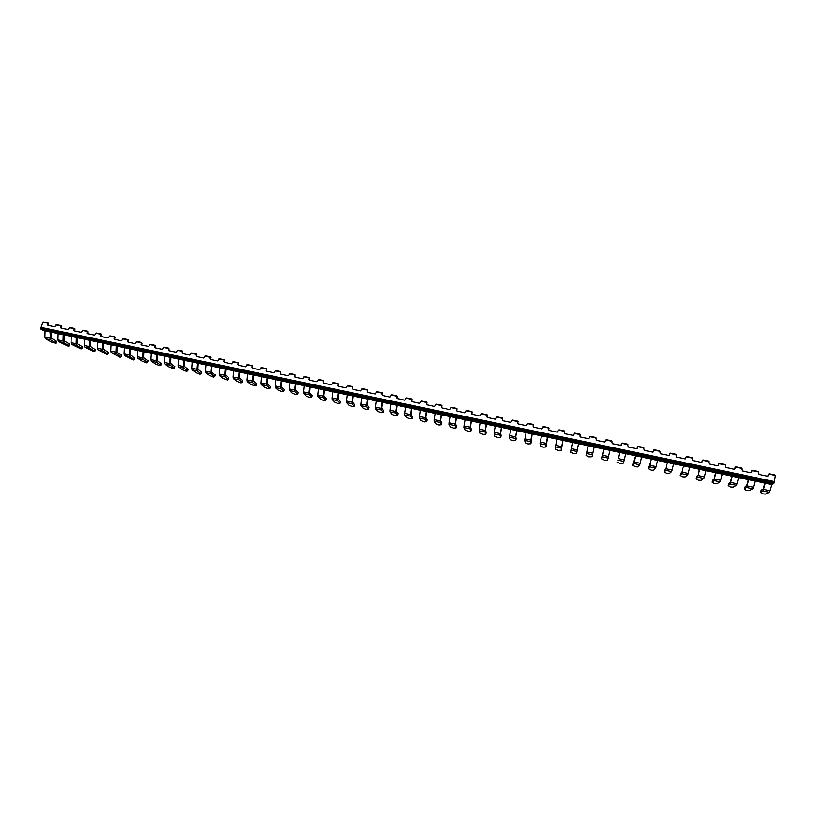 <?xml version="1.0" encoding="UTF-8"?>
<svg xmlns="http://www.w3.org/2000/svg" width="816" height="816" viewBox="0 0 816 816"><rect width="100%" height="100%" fill="white"/><g stroke="black" fill="none" stroke-linecap="round" stroke-linejoin="round"><path stroke-width="1.22" d="M50.48 339.793L56.131 343.261L52.265 342.445L45.451 338.722L50.48 339.793L50.092 332.408M49.939 338.191L44.9 337.12L45.451 338.722M44.9 337.12L45.043 331.347M770.029 490.763L763.623 489.406L762.98 490.946L760.481 492.568L762.674 493.853L765.612 494.068L769.376 492.303L771.742 484.571M43.258 330.48L772.303 484.694L772.568 484.204L43.258 330.48L40.973 329.134L773.701 483.46L772.568 484.204M775.2 475.442L768.733 474.086L775.2 475.442L774.2 481.552L41.075 327.379L40.973 329.134M41.075 327.379L42.922 322.167L47.94 322.871L47.542 324.564L48.338 325.054L48.623 323.666L47.991 323.279M774.2 481.552L773.701 483.46M56.151 343.21L56.508 341.261L51 338.028L51.031 332.602M63.189 335.172L63.005 340.955L57.936 339.884L58.109 334.101M63.526 342.557L68.891 345.739L68.075 346.168L58.466 341.486L63.526 342.557L63.005 340.955M57.936 339.884L58.466 341.486M69.054 345.933L69.401 343.995L64.046 340.792L64.097 335.366M76.337 337.946L76.133 343.74L71.043 342.659L71.237 336.865M76.633 345.341L81.855 348.483L80.998 348.922L71.553 344.26L76.633 345.341L76.133 343.74M71.043 342.659L71.553 344.26M82.008 348.677L82.355 346.729L77.143 343.567L77.234 338.13M89.556 340.731L89.321 346.535L84.201 345.443L84.425 339.65M89.801 348.126L94.87 351.237L93.973 351.676L84.701 347.045L89.801 348.126L89.321 346.535M84.201 345.443L84.701 347.045M95.503 349.778L90.311 346.361L90.423 340.915M102.826 343.526L102.571 349.34L97.43 348.248L97.685 342.445M103.03 350.941L107.947 354.001L107.018 354.45L97.9 349.85L103.03 350.941L102.571 349.34M97.43 348.248L97.9 349.85M108.569 352.553L103.54 349.156L103.673 343.709M116.168 346.341L115.882 352.155L110.721 351.064L110.996 345.25M116.321 353.756L121.084 356.786L120.115 357.235L111.17 352.665L116.321 353.756L115.882 352.155M110.721 351.064L111.17 352.665M121.706 355.337L116.831 351.971L116.994 346.514M129.56 349.166L129.254 354.991L124.063 353.899L124.369 348.065M129.673 356.592L134.283 359.581L133.273 360.029L124.501 355.49L129.673 356.592L129.254 354.991M124.063 353.899L124.501 355.49M134.895 358.132L130.183 354.807L130.366 349.34M143.024 352.002L142.688 357.836L137.476 356.735L137.802 350.9M143.086 359.438L147.543 362.386L146.503 362.845L142.27 361.213L137.894 358.336L143.086 359.438L142.688 357.836M137.476 356.735L137.894 358.336M148.155 360.947L143.585 357.643L143.81 352.165M156.55 354.858L156.182 360.703L150.95 359.591L151.307 353.746M156.57 362.294L160.864 365.211L159.783 365.67L155.591 364.038L151.337 361.182L156.57 362.294L156.182 360.703M150.95 359.591L151.337 361.182M161.466 363.773L157.07 360.499L157.315 355.021M170.136 357.724L169.748 363.569L164.485 362.457L164.873 356.612M170.105 365.17L174.247 368.047L173.125 368.506L168.973 366.884L164.863 364.058L170.105 365.17L169.748 363.569M164.485 362.457L164.863 364.058M174.838 366.608L170.605 363.365L170.881 357.877M183.794 360.601L183.376 366.455L178.092 365.344L178.5 359.489M183.712 368.057L187.7 370.892L186.527 371.351L182.417 369.74L178.439 366.935L183.712 368.057L183.376 366.455M178.092 365.344L178.439 366.935M188.282 369.464L184.212 366.251L184.508 360.754M197.513 363.497L197.064 369.362L191.76 368.24L192.188 362.375M197.38 370.954L201.215 373.759L199.991 374.218L195.932 372.606L192.086 369.832L197.38 370.954L197.064 369.362M191.76 368.24L192.086 369.832M201.776 372.331L197.87 369.138L198.206 363.64M211.293 366.394L210.814 372.28L205.489 371.147L205.948 365.272M211.12 373.871L214.792 376.625L213.527 377.094L209.498 375.493L205.795 372.739L211.12 373.871L210.814 372.28M205.489 371.147L205.795 372.739M215.342 375.207L211.609 372.055L211.966 366.537M225.145 369.322L224.635 375.207L219.28 374.065L219.769 368.189M224.92 376.798L228.429 379.522L227.123 379.991L223.135 378.389L219.565 375.656L224.92 376.798L224.635 375.207M219.28 374.065L219.565 375.656M228.562 379.644L228.908 377.716L225.4 374.972L225.797 369.454M239.057 372.249L238.527 378.145L233.141 377.002L233.662 371.117M238.782 379.736L242.148 382.429L240.781 382.888L236.844 381.307L233.407 378.593L238.782 379.736L238.527 378.145M233.141 377.002L233.407 378.593M242.26 382.531L242.627 380.623L239.261 377.91L239.68 372.382M253.042 375.197L252.481 381.103L247.075 379.96L247.615 374.054M252.715 382.694L255.938 385.366L254.5 385.805L250.624 384.254L247.309 381.551L252.715 382.694L252.481 381.103M247.075 379.96L247.309 381.551M256.02 385.438L256.418 383.551L253.195 380.858L253.643 375.329M267.087 378.165L266.495 384.071L261.059 382.918L261.64 377.012M266.71 385.662L269.79 388.304L268.28 388.742L264.466 387.202L261.283 384.509L266.71 385.662L266.495 384.071M261.059 382.918L261.283 384.509M269.851 388.355L270.269 386.488L267.189 383.826L267.668 378.287M281.204 381.143L280.582 387.059L275.125 385.897L275.726 379.991M280.775 388.651L283.713 391.262L282.132 391.68L278.378 390.17L275.318 387.488L280.775 388.651L280.582 387.059M275.125 385.897L275.318 387.488M283.744 391.292L284.182 389.446L281.255 386.804L281.755 381.256M295.392 384.132L294.739 390.058L289.252 388.895L289.884 382.969M294.902 391.639L297.697 394.24L296.055 394.638L292.352 393.149L289.425 390.487L294.902 391.639L294.739 390.058M289.252 388.895L289.425 390.487M298.166 392.404L297.697 394.24L298.166 392.404L295.382 389.793L295.922 384.244M309.641 387.141L308.968 393.067L303.45 391.904L304.113 385.968M309.111 394.658L311.753 397.219L310.039 397.616L306.398 396.137L303.603 393.485L309.111 394.658L308.968 393.067M303.45 391.904L303.603 393.485M312.13 395.729L309.58 392.802L310.151 387.243M323.962 390.16L323.258 396.097L317.72 394.924L318.413 388.987M323.371 397.688L325.87 400.217L324.085 400.605L320.504 399.146L317.842 396.515L323.371 397.688L323.258 396.097M317.72 394.924L317.842 396.515M326.247 398.718L323.84 395.821L324.442 390.262M338.354 393.19L337.62 399.146L332.051 397.963L332.775 392.017M337.712 400.727L340.058 403.237L338.201 403.604L334.672 402.176L332.153 399.544L337.712 400.727L337.62 399.146M332.051 397.963L332.153 399.544M340.435 401.707L338.181 398.861L338.813 393.292M352.818 396.239L352.043 402.196L346.453 401.013L347.208 395.056M352.124 403.777L354.307 406.266L352.379 406.623L348.911 405.205L346.535 402.594L352.124 403.777L352.043 402.196M346.453 401.013L346.535 402.594M354.695 404.716L352.583 401.911L353.246 396.331M367.343 399.299L366.547 405.277L360.927 404.083L361.712 398.116M366.598 406.858L368.628 409.306L366.629 409.652L363.222 408.255L360.988 405.664L366.598 406.858L366.547 405.277M360.927 404.083L360.988 405.664M369.016 407.735L367.057 404.981L367.751 399.391M381.949 402.38L381.123 408.357L375.472 407.164L376.288 401.186M381.143 409.938L383.02 412.366L380.95 412.692L377.594 411.325L375.503 408.745L381.143 409.938L381.123 408.357M375.472 407.164L375.503 408.745M383.408 410.774L381.602 408.061L382.327 402.461M396.627 405.481L395.76 411.468L390.089 410.264L390.935 404.277M395.76 413.039L397.484 415.436L395.342 415.752L392.047 414.406L390.099 411.835L395.76 413.039L395.76 411.468M390.089 410.264L390.099 411.835M397.871 413.824L396.219 411.152L396.974 405.552M411.366 408.592L410.479 414.579L404.777 413.375L405.654 407.378M410.458 416.16L412.019 418.526L409.795 418.822L406.562 417.496L404.756 414.946L410.458 416.16L410.479 414.579M404.777 413.375L404.756 414.946M412.406 416.884L410.907 414.263L411.703 408.653M426.187 411.713L425.269 417.71L419.536 416.497L420.444 410.499M425.218 419.291L426.615 421.627L424.33 421.913L421.138 420.607L419.495 418.078L425.218 419.291L425.269 417.71M419.536 416.497L419.495 418.078M427.013 419.965L425.666 417.394L426.493 411.774M441.079 414.854L440.13 420.862L434.367 419.638L435.305 413.63M440.048 422.433L441.293 424.748L438.926 425.024L435.795 423.728L434.306 421.219L440.048 422.433L440.13 420.862M434.367 419.638L434.306 421.219M441.68 423.055L440.497 420.536L441.354 414.905M456.052 418.006L455.063 424.024L449.269 422.8L450.248 416.782M454.961 425.595L456.032 427.88L453.594 428.135L450.514 426.87L449.177 424.371L454.961 425.595L455.063 424.024M449.269 422.8L449.177 424.371M456.43 426.166L455.399 423.698L456.297 418.057M471.087 421.178L470.067 427.207L464.253 425.972L465.263 419.954M469.945 428.777L470.852 431.032L468.333 431.276L465.314 430.022L464.131 427.543L469.945 428.777L470.067 427.207M464.253 425.972L464.131 427.543M471.25 429.287L470.383 426.87L471.311 421.229M486.203 424.371L485.153 430.399L479.298 429.165L480.349 423.127M485 431.97L485.734 434.194L483.143 434.418L480.175 433.194L479.165 430.736L485 431.97L485.153 430.399M479.298 429.165L479.165 430.736M486.142 432.429L485.438 430.052L486.397 424.412M501.391 427.574L500.31 433.612L494.435 432.368L495.506 426.329M500.126 435.183L500.698 437.376L498.025 437.59L495.118 436.376L494.261 433.939L500.126 435.183L500.31 433.612M494.435 432.368L494.261 433.939M501.106 435.581L500.565 433.255L501.554 427.604M516.661 430.787L515.539 436.846L509.633 435.591L510.745 429.542M515.335 438.406L515.732 440.569L512.989 440.762L510.122 439.579L509.439 437.162L515.335 438.406L515.539 436.846M509.633 435.591L509.439 437.162M516.14 438.753L515.763 436.478L516.793 430.817M532.001 434.02L530.849 440.089L524.912 438.824L526.055 432.766M530.624 441.65L530.849 443.782L528.013 443.965L525.208 442.792L524.698 440.395L530.624 441.65L530.849 440.089M524.912 438.824L524.698 440.395M531.247 441.935L532.114 434.051M547.424 437.274L546.23 443.343L540.274 442.078L541.447 436.019M545.975 444.914L546.037 447.005L543.119 447.178L540.365 446.026L540.029 443.649L545.975 444.914L546.23 443.343M540.274 442.078L540.029 443.649M546.434 445.138L547.505 437.294M562.918 440.548L561.694 446.627L555.706 445.352L556.91 439.273M561.418 448.188L561.296 450.248L558.297 450.401L555.594 449.269L555.431 446.913L561.418 448.188L561.694 446.627M555.706 445.352L555.431 446.913M561.296 450.248L562.969 440.558M578.503 443.833L577.238 449.912L571.21 448.637L572.465 442.558M576.932 451.472L576.626 453.502L573.556 453.645L570.68 452.248L570.914 450.197L576.932 451.472L577.238 449.912M571.21 448.637L570.914 450.197M576.626 453.502L578.524 443.833M594.15 447.127L592.855 453.227L586.806 451.942L588.081 445.852M592.518 454.787L592.039 456.776L588.887 456.899L586.061 455.512L586.48 453.502L592.518 454.787L592.855 453.227M586.806 451.942L586.48 453.502M609.889 450.442L608.552 456.552L602.473 455.267L603.789 449.157M601.922 456.878L603.758 449.157M608.195 458.113L607.532 460.071L606.737 460.295L604.289 460.183L601.525 458.796L602.116 456.817L608.195 458.113L608.552 456.552M602.473 455.267L602.116 456.817M625.699 453.778L624.332 459.898L618.222 458.602L619.568 452.492M618.222 458.602L619.466 452.686M624.332 459.898L623.098 463.376L619.772 463.468L617.059 462.101M641.6 457.133L640.193 463.253L634.042 461.948L635.44 455.838M633.063 463.529L635.348 455.818M639.775 464.804L637.877 466.915L635.338 466.783L632.675 465.416L633.634 463.508L639.775 464.804L640.193 463.253M634.042 461.948L633.634 463.508M657.574 460.499L656.135 466.63L649.954 465.324L651.382 459.194M648.751 466.874L651.26 459.173M655.687 468.18L653.565 470.251L650.974 470.108L648.373 468.751L649.516 466.874L655.687 468.18L656.135 466.63M649.954 465.324L649.516 466.874M673.628 463.886L672.149 470.026L665.948 468.71L667.406 462.58M664.52 470.24L665.866 468.272L667.253 462.539M671.67 471.577L669.324 473.596L666.692 473.443L664.142 472.107L665.479 470.261L671.67 471.577L672.149 470.026M665.948 468.71L665.479 470.261M689.775 467.293L688.255 473.443L682.013 472.117L683.512 465.977M680.36 473.627L681.911 471.668L683.339 465.936M687.745 474.983L685.175 476.972L682.482 476.809L679.993 475.473L681.513 473.668L687.745 474.983L688.255 473.443M682.013 472.117L681.513 473.668M706.003 470.71L704.443 476.87L698.17 475.544L699.71 469.384M696.283 477.023L698.027 475.085L699.496 469.343M703.902 478.411L701.097 480.349L698.363 480.185L695.936 478.859L697.639 477.085L703.902 478.411L704.443 476.87M698.17 475.544L697.639 477.085M722.303 474.147L720.712 480.318L714.408 478.982L715.989 472.821M712.297 480.44L714.235 478.523L715.734 472.77M720.151 481.858L717.101 483.755L714.316 483.572L711.95 482.256L713.847 480.522L720.151 481.858L720.712 480.318M714.408 478.982L713.847 480.522M738.704 477.605L737.072 483.786L730.728 482.44L732.34 476.269M728.382 483.878L730.524 481.97L732.064 476.207M736.471 485.326L733.186 487.172L730.361 486.979L728.045 485.683L730.136 483.98L736.471 485.326L737.072 483.786M730.728 482.44L730.136 483.98M755.177 481.083L753.505 487.264L747.13 485.918L748.792 479.737M744.549 487.336L746.895 485.438L748.476 479.665M752.882 488.804L749.363 490.61L746.477 490.406L744.223 489.121L746.518 487.458L752.882 488.804L753.505 487.264M747.13 485.918L746.518 487.458M763.623 489.406L765.316 483.225M760.481 492.568L760.849 490.569L763.348 488.927L764.98 483.154M564.641 431.368L558.593 430.103L564.315 430.919L564.917 433.755L573.393 435.438L574.76 433.112L580.013 434.204L580.013 436.244M580.023 436.162L580.635 437.05L588.775 438.753L590.356 436.397L595.782 437.509L596.425 440.354L604.605 442.078L605.778 440.232M611.99 441.283L605.839 439.997L611.643 440.824L612.296 443.69L620.864 445.414L621.7 443.486M627.932 444.618L621.751 443.323L627.575 444.159L628.259 447.035L636.857 448.769L637.724 446.76M643.957 447.974L637.755 446.678L643.589 447.515L644.293 450.401L652.933 452.146L653.81 450.095L653.33 451.931M660.073 451.35L653.83 450.044L659.695 450.881L660.409 453.778L669.089 455.532L669.977 453.472M676.26 454.736L669.987 453.421L675.872 454.267L676.617 457.174L685.328 458.939L686.215 456.878M692.539 458.143L686.236 456.827L692.141 457.674L692.906 460.591L701.342 462.356L702.28 461.785L702.586 460.183M708.9 461.57L702.556 460.244L708.492 461.091L709.277 464.029L717.764 465.803L718.692 465.222L719.008 463.59M725.342 465.008L718.978 463.672L724.934 464.528L725.74 467.476L734.267 469.261L735.196 468.68L735.522 467.017M741.877 468.466L735.471 467.129L741.458 467.986L742.285 470.944L750.853 472.739L751.791 472.158L752.117 470.475M758.492 471.944L752.056 470.597L758.064 471.464L758.911 474.433L767.805 476.248L768.713 474.147L767.948 476.228M47.542 324.564L47.95 325.349L54.743 326.777L56.712 324.707L61.118 325.625L60.721 327.328L61.516 328.195M60.721 327.328L61.129 328.114L67.963 329.542L69.921 327.471L74.348 328.399L73.96 330.103L74.746 330.97M73.96 330.103L74.378 330.888L81.243 332.326L83.201 330.245L87.649 331.184L87.271 332.897L88.026 333.754M87.271 332.897L87.689 333.683L94.585 335.131L96.533 333.04L101.011 333.979L100.643 335.702L101.378 336.549M100.643 335.702L101.072 336.488L107.998 337.936L109.936 335.845L114.434 336.784L114.077 338.507L114.791 339.364M114.077 338.507L114.505 339.303L121.462 340.762L123.4 338.66L127.918 339.609L127.571 341.343L128.265 342.19M127.571 341.343L128.01 342.139L134.997 343.597L136.935 341.496L141.464 342.445L141.127 344.179L141.811 345.025M141.127 344.179L141.566 344.984L148.594 346.453L150.521 344.332L155.081 345.29L154.754 347.035L155.407 347.881M154.754 347.035L155.203 347.84L162.262 349.319L164.179 347.198L168.759 348.157L168.443 349.911L169.085 350.747M168.443 349.911L168.892 350.707L175.991 352.196L177.898 350.064L182.498 351.033L182.192 352.787L182.815 353.624M182.192 352.787L182.651 353.593L189.781 355.093L191.689 352.951L196.309 353.92L196.615 356.521M196.013 355.684L196.472 356.49L203.633 358L205.54 355.847L210.191 356.816L210.477 359.428M209.906 358.591L210.365 359.407L217.566 360.917L219.463 358.765L224.125 359.744L224.41 362.355M223.849 361.519L224.329 362.335L231.55 363.844L233.447 361.692L238.139 362.671L238.405 365.282M237.874 364.456L238.354 365.272L245.616 366.792L247.503 364.63L252.215 365.619L252.47 368.23L259.743 369.76L261.62 367.588L266.353 368.577L266.608 371.198M266.118 370.372L266.597 371.198L273.941 372.739L275.818 370.556L280.571 371.545L280.806 374.177L288.201 375.727L290.068 373.534L294.851 374.534L295.076 377.165M294.627 376.349L295.127 377.176L302.532 378.736L304.399 376.533L309.203 377.543L309.417 380.174M308.999 379.358L309.499 380.195L316.934 381.755L318.801 379.552L323.626 380.562L323.819 383.183M323.422 382.388L323.932 383.224L331.418 384.785L333.265 382.571L338.12 383.591L338.303 386.213M337.926 385.427L338.446 386.264L345.964 387.835L347.392 385.693L352.675 386.641L352.849 389.263M352.502 388.477L353.022 389.324L360.58 390.905L362.029 388.732L367.312 389.701L367.465 392.292M367.149 391.547L367.669 392.394L375.268 393.985L376.737 391.792L382.021 392.782L382.163 395.383M381.868 394.638L382.398 395.474L390.028 397.076L391.517 394.873L396.8 395.872L396.923 398.463M396.658 397.729L397.198 398.585L404.858 400.187L406.358 397.963L411.652 398.983L411.754 401.554M411.519 400.85L412.06 401.696L419.771 403.318L421.28 401.074L426.574 402.104L426.666 404.665M426.462 403.981L427.003 404.838L434.744 406.46L436.274 404.206L441.578 405.236L441.65 407.776M441.476 407.123L442.027 407.98L449.81 409.612L451.34 407.347L456.654 408.398L456.705 410.907M456.562 410.285L457.123 411.152L464.936 412.784L466.487 410.509L471.801 411.57L471.842 414.049M471.719 413.467L472.291 414.324L480.145 415.976L481.695 413.692L487.03 414.752L487.05 417.2M486.958 416.66L487.529 417.527L495.434 419.179L496.995 416.884L502.33 417.955L502.34 420.362M502.279 419.873L502.85 420.74L510.796 422.402L512.356 420.097L517.711 421.168L517.711 423.535M517.67 423.096L518.252 423.963L526.228 425.636L527.799 423.32L533.164 424.402L533.164 426.727M533.144 426.34L533.725 427.217L541.742 428.89L543.323 426.564L548.699 427.655L548.689 429.91L549.005 428.155M548.689 429.593L549.28 430.471L557.338 432.164L558.593 430.103M48.011 322.932L48.623 323.666M47.94 322.871L43.554 321.953M280.826 374.177L280.337 373.361M252.44 368.23L251.96 367.404M669.457 455.359L669.814 453.716M685.654 458.806L686.032 457.113M701.944 462.264L702.331 460.53M718.315 465.732L718.723 463.957M734.767 469.21L735.196 467.405M751.312 472.709L751.76 470.873M533.164 424.402L527.993 423.32M512.05 420.362L518.007 421.607L517.721 423.443M512.56 420.097L517.711 421.168M502.625 418.363L502.36 420.23M497.209 416.884L502.33 417.955M487.315 415.13L487.07 417.017M481.93 413.681L487.03 414.752M472.076 411.917L471.862 413.834M466.732 410.499L471.801 411.56M456.919 408.714L456.715 410.662M451.605 407.337L456.654 408.398M441.833 405.532L441.66 407.5M436.56 404.185L441.578 405.236M426.829 402.38L426.666 404.359M421.576 401.054L426.574 402.104M411.886 399.228L411.754 401.237M406.674 397.933L411.652 398.973M397.025 396.107L396.913 398.126M391.853 394.832L396.8 395.872M382.235 392.996L382.153 395.026M377.094 391.751L382.021 392.782M367.526 389.905L367.455 391.945M362.416 388.671L367.312 389.701M352.879 386.835L352.838 388.885M347.8 385.621L352.675 386.641M338.303 383.775L338.283 385.835M333.265 382.571L338.12 383.591M323.809 380.735L323.799 382.796M318.801 379.552L323.626 380.562M309.376 377.706L309.397 379.777M304.399 376.533L309.203 377.543M295.025 374.697L295.055 376.768M290.068 373.534L294.851 374.534M280.735 371.708L280.786 373.779M275.818 370.556L280.571 371.545M266.516 368.72L266.587 370.801M261.62 367.588L266.353 368.577M252.358 365.762L252.45 367.843M247.503 364.63L252.215 365.619M238.282 362.814L238.384 364.895M233.447 361.692L238.139 362.671M224.267 359.876L224.39 361.957M219.463 358.765L224.125 359.734M210.324 356.949L210.457 359.04M205.54 355.847L210.191 356.816M196.442 354.042L196.595 356.133M191.689 352.951L196.309 353.92M196.901 354.634L191.097 353.185M182.621 351.155L182.794 353.236M177.898 350.064L182.498 351.023M168.881 348.279L169.055 350.36M164.179 347.198L168.759 348.157M155.213 345.413L155.387 347.494M150.521 344.332L155.081 345.29M141.607 342.567L141.79 344.638M136.935 341.496L141.464 342.445M128.061 339.731L128.245 341.802M123.4 338.66L127.918 339.609M114.577 336.916L114.77 338.977M109.936 335.845L114.434 336.784M101.092 334.06L101.357 336.161M96.533 333.04L101.011 333.979M87.73 331.255L88.016 333.367M83.201 330.245L87.649 331.184M74.429 328.471L74.725 330.582M69.921 327.471L74.348 328.399M61.19 325.696L61.802 326.339L61.496 327.808M61.078 325.625L56.712 324.707M637.449 448.198L637.612 446.974M621.333 445.097L621.649 443.629M605.462 441.691L605.758 440.303M580.329 434.714L580.013 436.325M574.76 433.112L580.013 434.204M564.621 431.552L564.305 433.133M543.497 426.564L548.699 427.655M533.491 425.177L533.174 426.686M55.712 342.812L56.222 341.078M68.636 345.566L69.146 343.822M81.62 348.32L82.12 346.576M94.656 351.094L95.166 349.34M107.763 353.879L108.263 352.114M120.921 356.674L121.421 354.909M134.14 359.479L134.64 357.714M147.421 362.304L147.92 360.529M160.772 365.14L161.262 363.365M174.175 367.985L174.665 366.2M187.639 370.852L188.129 369.067M201.175 373.728L201.664 371.933M214.771 376.615L215.251 374.819M228.429 379.522L228.908 377.716M242.148 382.429L242.627 380.623M255.938 385.366L256.418 383.551M269.79 388.304L270.269 386.488M283.713 391.262L284.182 389.446M311.753 397.219L312.212 395.393M325.87 400.217L326.329 398.381M340.058 403.237L340.517 401.39M354.307 406.266L354.766 404.42M368.628 409.306L369.087 407.459M383.02 412.366L383.469 410.509M397.484 415.436L397.933 413.579M412.019 418.526L412.457 416.66M426.615 421.627L427.054 419.75M441.293 424.748L441.731 422.872M456.032 427.88L456.47 425.993M470.852 431.032L471.281 429.134M485.734 434.194L486.173 432.296M500.698 437.376L501.126 435.469M515.732 440.569L516.161 438.661M530.849 443.782L531.267 441.864M546.037 447.005L546.445 445.087M601.525 458.796L601.933 456.858M632.675 465.416L633.073 463.468M648.373 468.751L648.771 466.793M664.142 472.107L664.54 470.138M679.993 475.473L680.381 473.504M695.936 478.859L696.313 476.881M711.95 482.256L712.327 480.277M728.045 485.683L728.413 483.694M744.223 489.121L744.59 487.121M762.98 490.946L769.376 492.303M533.47 424.85L527.483 423.596M502.615 418.394L496.689 417.149M487.305 415.181L481.409 413.947M472.076 411.998L466.201 410.764M456.919 408.826L451.075 407.602M441.833 405.664L436.019 404.45M426.829 402.523L421.046 401.319M411.896 399.401L406.133 398.198M397.035 396.29L391.303 395.087M382.245 393.19L376.543 391.996M367.537 390.109L361.865 388.926M352.889 387.049L347.249 385.866M338.324 383.999L332.704 382.826M323.819 380.96L318.23 379.797M309.397 377.941L303.838 376.778M295.035 374.942L289.496 373.779M280.745 371.953L275.237 370.79M266.526 368.975L261.049 367.822M252.379 366.007L246.922 364.864M238.292 363.059L232.866 361.927M224.278 360.131L218.872 358.999M210.763 357.571L204.949 356.082M182.631 351.41L177.307 350.299M168.881 348.534L163.577 347.422M155.193 345.668L149.92 344.566M141.576 342.822L136.323 341.72M128.02 339.976L122.798 338.885M114.526 337.151L109.324 336.07M101.102 334.346L95.921 333.265M87.73 331.551L82.579 330.47M74.429 328.766L69.299 327.685M61.19 325.992L56.08 324.921M48.011 323.228L42.922 322.167M596.129 437.957L590.009 436.682M580.339 434.663L574.26 433.388M549.015 428.104L542.997 426.839M773.976 482.674L40.841 328.358M617.834 460.153L623.944 461.448M155.693 346.076L155.183 345.719M142.086 343.23L141.566 342.863M128.54 340.394L128.01 340.027M115.066 337.569L114.515 337.202M101.653 334.764L101.082 334.387M88.301 331.969L87.72 331.592M75.011 329.185L74.419 328.807M61.792 326.42L61.169 326.033M55.998 343.006L56.508 341.261M68.891 345.739L69.401 343.995M81.855 348.483L82.355 346.729M94.87 351.237L95.37 349.483M107.947 354.001L108.446 352.247M121.084 356.786L121.584 355.021M134.283 359.581L134.783 357.816M147.543 362.386L148.033 360.621M160.864 365.211L161.354 363.436M174.247 368.047L174.746 366.262M187.7 370.892L188.19 369.107M201.215 373.759L201.695 371.963M214.792 376.625L215.271 374.83M60.741 327.818L61.271 328.144M73.981 330.572L74.552 330.929M87.271 333.326L87.893 333.724M100.633 336.1L101.296 336.539M114.056 338.885L114.77 339.364M127.551 341.68L128.255 342.159M141.097 344.474L141.79 344.954M154.724 347.29L155.387 347.759M168.412 350.115L169.045 350.574M182.162 352.951L182.774 353.41M195.993 355.786L196.574 356.245M209.885 358.652L210.446 359.091M74.44 328.522L74.95 328.838M61.2 325.737L61.71 326.053M769.172 473.79L774.761 474.963M752.505 470.302L758.064 471.464M735.92 466.834L741.458 467.986M719.426 463.386L724.934 464.539M703.025 459.949L708.492 461.091M686.695 456.532L692.141 457.674M670.456 453.135L675.872 454.267M654.299 449.759L659.695 450.881M638.234 446.393L643.589 447.515M622.241 443.047L627.575 444.159M606.329 439.712L611.633 440.824M590.498 436.407L595.782 437.509M559.093 429.828L564.315 430.919"/></g></svg>
